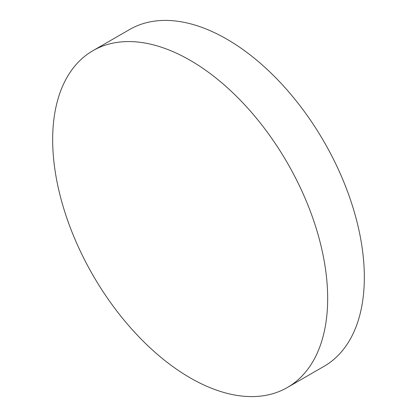 <?xml version="1.0" encoding="UTF-8"?>
<svg xmlns="http://www.w3.org/2000/svg" width="417" height="417" viewBox="0 0 417 417"><rect width="100%" height="100%" fill="white"/><g stroke="black" fill="none" stroke-linecap="round" stroke-linejoin="round"><path stroke-width="0.63" d="M190.168 377.854A194.452 112.267 -120 0 0 287.391 387.487A194.452 112.267 -120 0 0 317.201 231.67A194.452 112.267 -120 0 0 190.168 60.314A194.452 112.267 -120 0 0 92.939 50.681A194.452 112.267 -120 0 0 63.134 206.504A194.452 112.267 -120 0 0 190.168 377.854M287.391 387.487L324.061 366.319A194.452 112.267 -120 0 0 353.866 210.496A194.452 112.267 -120 0 0 226.832 39.146A194.452 112.267 -120 0 0 129.609 29.513L92.939 50.681"/></g></svg>
